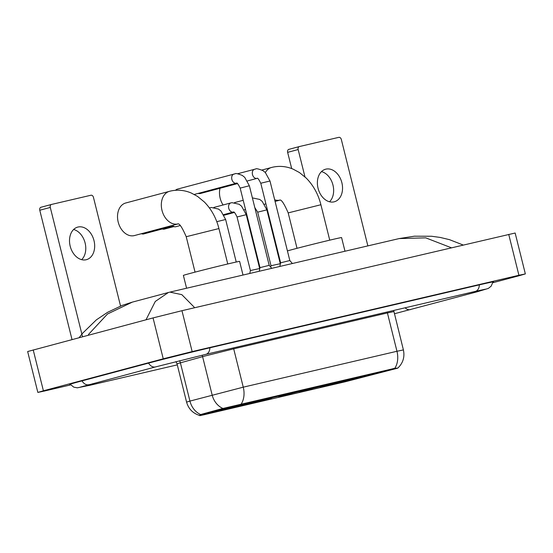 <?xml version="1.0" encoding="UTF-8"?>
<svg xmlns="http://www.w3.org/2000/svg" width="553" height="553" viewBox="0 0 553 553"><rect width="100%" height="100%" fill="white"/><g stroke="black" fill="none" stroke-linecap="round" stroke-linejoin="round"><path stroke-width="0.83" d="M327.646 385.158A27.92 0.435 166 0 0 320.277 387.3A27.92 0.435 166 0 0 337.427 383.443A27.92 0.435 166 0 0 367.095 375.943A27.92 0.435 166 0 0 374.457 373.793A27.92 0.435 166 0 0 357.307 377.651A27.92 0.435 166 0 0 327.646 385.158M225.665 408.971A27.92 0.435 166 0 0 218.297 411.121A27.92 0.435 166 0 0 235.454 407.264A27.92 0.435 166 0 0 265.115 399.757A27.92 0.435 166 0 0 272.484 397.607A27.92 0.435 166 0 0 255.334 401.464A27.92 0.435 166 0 0 225.665 408.971M271.323 398.644L258.071 401.858L271.323 398.644M291.936 393.826L278.691 397.04L291.936 393.826M312.556 389.015L299.304 392.229L312.556 389.015M301.53 390.923L288.286 394.137L301.53 390.923M322.15 386.105L308.899 389.319L322.15 386.105M221.926 409.49L397.628 368.18L345.238 381.77L204.071 414.743L199.73 415.656L201.99 414.964L221.926 409.49L221.739 408.743M200.76 414.584A18.436 15.373 74.6 0 1 189.935 401.091L186.582 402.114C188.504 408.861 192.81 413.291 199.502 415.407L201.617 414.266L221.553 408.791L394.752 368.319C398.63 367.994 398.796 368.042 395.243 368.471M78.014 227.034A16.86 12.228 75.1 0 0 77.745 227.096A16.86 12.228 75.1 0 0 70.231 246.355A16.86 12.228 75.1 0 0 86.171 259.744A16.86 12.228 75.1 0 0 86.441 259.675A16.86 12.228 75.1 0 0 93.955 240.417A16.86 12.228 75.1 0 0 78.014 227.034M72.014 339.549L39.775 210.244A2.634 1.908 -104.9 0 1 40.957 207.264A2.634 1.908 -104.9 0 1 40.998 207.251L51.422 204.472M120.554 306.037L93.457 197.352A2.634 1.908 75.1 0 0 90.962 195.237L51.512 204.444A2.634 1.908 75.1 0 0 51.464 204.458A2.634 1.908 75.1 0 0 50.288 207.437L82.528 336.742M73.618 229.488A16.86 12.228 -104.9 0 1 85.01 242.608A16.86 12.228 -104.9 0 1 81.671 259.661M126.022 202.916A16.86 12.228 75.1 0 0 125.752 202.986A16.86 12.228 75.1 0 0 118.238 222.237A16.86 12.228 75.1 0 0 134.179 235.626A16.86 12.228 75.1 0 0 134.448 235.557L177.872 223.965A16.86 12.228 -104.9 0 1 162.015 210.458A16.86 12.228 -104.9 0 1 169.557 191.29A16.86 12.228 -104.9 0 1 169.826 191.22M243.009 275.048L239.608 261.396A28.977 0.456 166 0 0 221.808 265.399A28.977 0.456 166 0 0 191.027 273.189A28.977 0.456 166 0 0 183.382 275.415L186.575 288.224M262.634 399.84L263.041 400.185L264.763 399.784A25.079 0.394 166 0 0 269.726 398.305A25.079 0.394 166 0 0 263.843 399.501L263.871 399.425M261.749 399.522L261.258 400.718A25.079 0.394 166 0 1 230.663 408.356L229.709 407.526M225.963 408.895L226.025 408.944A25.079 0.394 166 0 0 221.062 410.437A25.079 0.394 166 0 0 226.944 409.227L228.569 408.791L228.811 408.142M263.041 400.185A22.652 0.353 166 0 0 267.369 398.879A22.652 0.353 166 0 0 262.219 399.937L263.843 399.501M230.663 408.356L232.288 407.927A22.652 0.353 166 0 0 259.537 401.119L261.258 400.718M226.025 408.944L227.746 408.543A22.652 0.353 166 0 0 223.412 409.835A22.652 0.353 166 0 0 228.569 408.791M232.53 407.271L232.288 407.927M259.537 401.119L258.998 400.669M229.474 407.969L229.53 408.01A25.079 0.394 166 0 1 260.117 400.372L260.145 400.31M260.117 400.372L258.5 400.801A22.652 0.353 166 0 0 231.251 407.609L229.53 408.01M344.989 251.228L341.581 237.583A28.977 0.456 166 0 0 323.788 241.585A28.977 0.456 166 0 0 293 249.368A28.977 0.456 166 0 0 287.422 250.91M364.607 376.026L365.015 376.365L366.736 375.964A25.079 0.394 166 0 0 371.699 374.485A25.079 0.394 166 0 0 365.816 375.687L365.844 375.611M363.729 375.701L363.231 376.904A25.079 0.394 166 0 1 332.643 384.542L331.682 383.706M327.936 385.075L327.998 385.13A25.079 0.394 166 0 0 323.042 386.616A25.079 0.394 166 0 0 328.917 385.413L330.542 384.978L330.784 384.321M365.015 376.365A22.652 0.353 166 0 0 369.342 375.065A22.652 0.353 166 0 0 364.192 376.116L365.816 375.687M332.643 384.542L334.261 384.107A22.652 0.353 166 0 0 361.51 377.305L363.231 376.904M327.998 385.13L329.719 384.729A22.652 0.353 166 0 0 325.385 386.022A22.652 0.353 166 0 0 330.542 384.978M334.503 383.457L334.261 384.107M361.51 377.305L360.978 376.849M331.447 384.148L331.503 384.197A25.079 0.394 166 0 1 362.097 376.552L362.118 376.489M362.097 376.552L360.473 376.987A22.652 0.353 166 0 0 333.224 383.789L331.503 384.197M219.997 188.269A16.86 12.228 75.1 0 0 223.066 204.983M259.191 271.267L260 267.638L269.2 265.343L271.758 268.329M175.73 190.273A4.742 3.436 -104.9 0 1 176.428 189.568A4.742 3.436 -104.9 0 1 177.257 189.174A4.742 3.436 -104.9 0 1 177.333 189.154M279.811 266.449L280.62 262.82L289.82 260.525L292.378 263.518M200.4 193.502A4.742 3.436 -104.9 0 1 200.324 193.522A4.742 3.436 -104.9 0 1 200.248 193.543A4.742 3.436 -104.9 0 1 199.405 193.591A4.742 3.436 -104.9 0 1 198.451 193.329M175.944 226.689A4.742 3.436 -104.9 0 1 175.868 226.709A4.742 3.436 -104.9 0 1 175.792 226.73A4.742 3.436 -104.9 0 1 174.948 226.785A4.742 3.436 -104.9 0 1 172.543 225.389M174.948 226.785L171.361 226.426A3.422 2.482 -104.9 0 1 170.262 225.997M249.756 273.472L250.405 270.541L259.813 268.488M270.714 267.113L271.025 265.73L280.426 263.67M325.883 169.142A16.86 12.228 75.1 0 0 325.613 169.211A16.86 12.228 75.1 0 0 318.099 188.462A16.86 12.228 75.1 0 0 334.04 201.852A16.86 12.228 75.1 0 0 334.309 201.783A16.86 12.228 75.1 0 0 341.823 182.531A16.86 12.228 75.1 0 0 325.883 169.142M291.687 168.582L287.643 152.352A2.634 1.908 -104.9 0 1 288.818 149.372A2.634 1.908 -104.9 0 1 288.866 149.365L299.291 146.58M367.856 245.885L341.325 139.467A2.634 1.908 75.1 0 0 338.83 137.344L299.373 146.559A2.634 1.908 75.1 0 0 299.332 146.566A2.634 1.908 75.1 0 0 298.15 149.545L304.966 176.877M321.487 171.596A16.86 12.228 -104.9 0 1 332.878 184.716A16.86 12.228 -104.9 0 1 329.54 201.776M492.847 282.728L519.792 275.532L525.35 273.915L518.921 275.27L192.154 351.584L163.246 358.807L43.404 390.798L37.846 392.423L44.275 391.068L70.666 384.902M525.35 273.915L515.154 233.02L181.958 310.696L153.057 317.913L27.65 351.535L37.846 392.423M492.958 282.134A45.305 0.712 166 0 0 493.573 281.85A45.305 0.712 166 0 0 479.748 284.767L210.299 347.699A45.305 0.712 166 0 0 148.156 363.217L81.574 380.996A45.305 0.712 166 0 0 69.623 384.48A45.305 0.712 166 0 0 70.293 384.439M451.372 247.772L425.748 237.852L399.162 238.578L169.923 292.115L181.819 294.652L194.241 307.219M146.013 319.793L155.282 301.454L168.361 292.509L132.326 302.125L107.462 314.028L88.459 334.482M201.99 414.964L201.804 414.218M393.287 369.1L393.162 368.595M242.926 404.215L242.802 403.711M387.231 311.975A5.267 3.629 -103.1 0 0 387.411 312.936L233.698 348.839L204.797 356.056L177.022 363.777L175.923 361.641M393.84 311.581L387.411 312.936L396.964 351.273L403.4 349.918L393.688 310.468M179.476 360.75A5.267 4.389 -105.4 0 1 180.375 362.754L189.935 401.091L243.258 387.169A18.436 12.691 76.9 0 1 241.046 404.222M223.059 408.522A18.436 15.373 74.6 0 1 212.145 394.987L202.592 356.65A5.267 4.389 -105.4 0 0 202.045 355.233M394.752 368.319A18.436 12.691 -103.1 0 0 396.964 351.273L243.258 387.169L233.698 348.839A5.267 3.629 -103.1 0 1 233.525 347.872M50.288 207.437L39.775 210.244M177.707 223.917C179.31 223.094 182.151 227.352 186.216 236.712L218.933 228.555L227.76 263.968M279.68 200.103C281.283 199.274 284.124 203.539 288.189 212.891L320.906 204.734L329.74 240.154M279.832 200.145A16.86 12.228 -104.9 0 1 274.682 199.806M265.35 172.55A16.86 12.228 -104.9 0 1 271.53 167.469A16.86 12.228 -104.9 0 1 271.8 167.407M260 267.638L240.175 188.11L248.131 186.071L249.375 185.815L269.2 265.343M240.175 188.11C238.17 184.059 236.933 182.421 236.47 183.188L236.435 183.188A4.742 3.436 -104.9 0 1 236.435 183.188A4.742 3.436 -104.9 0 1 236.359 183.209A4.742 3.436 -104.9 0 1 236.152 183.25A4.742 3.436 -104.9 0 1 231.845 179.303A4.742 3.436 -104.9 0 1 233.995 174.029A4.742 3.436 -104.9 0 1 234.071 174.008M280.62 262.82L260.788 183.292L262.039 182.925L269.988 180.997L289.82 260.525M247.44 180.942L257.09 178.37A4.742 3.436 -104.9 0 1 257.055 178.377A4.742 3.436 -104.9 0 1 256.979 178.398A4.742 3.436 -104.9 0 1 256.765 178.432A4.742 3.436 -104.9 0 1 252.465 174.485A4.742 3.436 -104.9 0 1 254.608 169.211A4.742 3.436 -104.9 0 1 254.684 169.197M141.146 233.774L143.4 234.016A3.422 2.357 -103.1 0 0 143.448 234.002A3.422 2.482 -104.9 0 1 141.734 233.615M216.79 221.677L225.631 219.5L220.951 211.004L218.511 209.075L211.377 207.486L210.251 207.714A4.742 3.436 -104.9 0 1 210.327 207.693M209.511 208.052A4.742 3.436 -104.9 0 1 210.251 207.714L209.428 207.935M161.988 229.053L164.013 229.198A3.422 2.357 -103.1 0 0 164.068 229.184A3.422 2.482 -104.9 0 1 162.527 228.907M233.331 212.055A4.742 3.436 -104.9 0 1 233.318 212.062L233.345 212.055C234.016 211.481 235.246 213.126 237.05 216.976L246.251 214.688L241.571 206.193L239.131 204.257L231.997 202.668L230.871 202.903A4.742 3.436 -104.9 0 1 230.947 202.882M223.702 214.626L233.318 212.062A4.742 3.436 -104.9 0 1 233.242 212.082A4.742 3.436 -104.9 0 1 233.027 212.124A4.742 3.436 -104.9 0 1 228.721 208.17A4.742 3.436 -104.9 0 1 230.871 202.903L213.852 207.444M254.788 207.527L257.67 212.165L266.871 209.87L262.191 201.375L259.744 199.446L252.382 197.891M298.15 149.545L287.643 152.352M479.34 284.864A8.426 5.8 76.9 0 1 475.297 291.403L485.389 289.184M492.993 281.878L491.168 286.157L488.327 288.424L477.073 291.804A8.426 6.111 -104.9 0 1 476.942 291.839A8.426 6.111 -104.9 0 1 474.218 291.659M410.63 309.542A8.426 6.111 -104.9 0 1 410.499 309.583A8.426 6.111 -104.9 0 1 410.361 309.618A8.426 6.111 -104.9 0 1 405.107 307.8M177.299 364.869L90.201 385.213A8.426 5.8 -103.1 0 0 92.565 383.713M82.003 380.879A8.426 6.111 75.1 0 0 88.805 384.715A8.426 6.111 75.1 0 0 88.936 384.681A8.426 6.111 75.1 0 0 89.074 384.646M148.584 363.107A8.426 6.111 75.1 0 0 155.386 366.943A8.426 6.111 75.1 0 0 155.517 366.909L205.84 354.335L475.297 291.403M209.891 347.796A8.426 5.8 76.9 0 1 205.84 354.335M508.725 234.375L518.921 275.27M33.208 349.911L43.404 390.798M153.057 317.913L163.246 358.807M181.958 310.696L192.154 351.584M199.73 415.656L199.619 415.213M397.801 368.118C403.026 363.086 404.893 357.017 403.4 349.918M186.582 402.114L177.022 363.777M40.957 207.264L51.464 204.458M218.933 228.555C216.278 218.055 211.398 209.186 204.292 201.935L197.497 196.377L191.151 192.969C184.412 190.135 177.541 189.492 170.524 191.048L125.752 202.986M195.05 272.124L186.216 236.712M320.906 204.734C318.258 194.241 313.378 185.366 306.265 178.121L299.47 172.564L293.125 169.149C286.385 166.315 279.514 165.672 272.498 167.227L261.908 170.041M279.846 200.151L275.083 201.423M265.917 203.87L264.486 204.251M297.023 248.311L288.189 212.891M177.257 189.174L235.122 173.801C235.454 173.144 237.838 173.683 242.283 175.412L244.723 177.354L249.375 185.815M236.435 183.188L194.262 194.449M175.412 190.301L176.428 189.568M237.596 173.76L255.735 168.983C256.067 168.333 258.458 168.865 262.903 170.594L265.343 172.536L269.988 180.997M237.486 183.603L200.324 193.522M197.995 193.453L199.405 193.591M260.788 183.292C258.79 179.248 257.553 177.603 257.09 178.37M236.235 262.018L225.631 219.5M180.209 225.548L175.868 226.709M143.4 234.016L171.707 226.46M259.606 268.246L246.251 214.688M164.013 229.198L173.587 226.647M250.405 270.541L237.05 216.976M280.226 263.435L266.871 209.87M245.504 209.497L244.315 209.815M234.361 212.47L224.027 215.235M271.025 265.73L257.67 212.165M243.209 200.297L234.472 202.626M288.818 149.372L299.332 146.566M477.073 291.804L394.386 313.765M80.296 387.114L155.517 366.909M70.148 384.231L73.763 387.148L77.337 387.819L90.201 385.213M399.197 238.564L414.418 236.186L431.527 236.249L440.167 237.431L449.492 239.663L463.179 245.014M132.326 302.125L122.178 305.401L107.579 312.321L96.36 319.869L82.418 333.431L79.176 337.641M169.923 292.115L168.361 292.502"/></g></svg>
